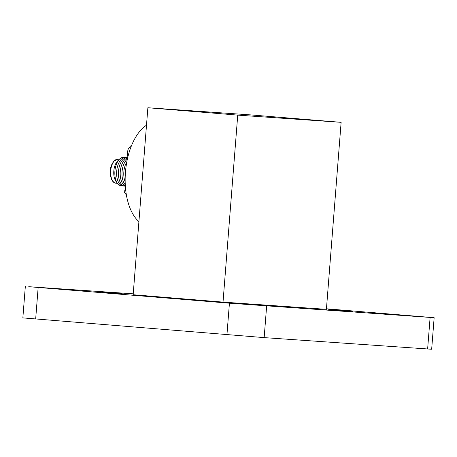 <?xml version="1.0" encoding="UTF-8"?>
<svg xmlns="http://www.w3.org/2000/svg" width="457" height="457" viewBox="0 0 457 457"><rect width="100%" height="100%" fill="white"/><g stroke="black" fill="none" stroke-linecap="round" stroke-linejoin="round"><path stroke-width="0.69" d="M119.391 159.27L118.026 159.156A12.065 6.341 94.7 0 0 117.986 159.156A12.065 6.341 94.7 0 0 117.837 159.145A12.065 6.341 94.7 0 0 110.72 170.661A12.065 6.341 94.7 0 0 115.861 183.183A12.065 6.341 94.7 0 0 116.049 183.206L117.415 183.314M124.435 157.585A14.258 7.489 94.7 0 0 123.504 157.408A14.258 7.489 94.7 0 0 119.568 159.093L117.757 160.835A12.065 6.341 94.7 0 0 116.061 181.503L117.563 183.52A14.258 7.489 94.7 0 0 122.122 185.799M119.568 159.093A14.258 7.489 94.7 0 0 117.563 183.52M126.223 157.734A14.258 7.489 94.7 0 0 125.292 157.556A14.258 7.489 94.7 0 0 116.649 172.055A14.258 7.489 94.7 0 0 123.91 185.948M127.674 157.791A14.258 7.489 94.7 0 0 127.08 157.699A14.258 7.489 94.7 0 0 118.454 171.872A14.258 7.489 94.7 0 0 125.349 186.13M127.634 157.951A14.258 7.489 94.7 0 0 120.282 171.449A14.258 7.489 94.7 0 0 125.338 185.959M127.372 159.122A14.258 7.489 94.7 0 0 122.07 171.592A14.258 7.489 94.7 0 0 125.269 184.765M126.789 162.007A14.258 7.489 94.7 0 0 125.161 181.823M146.497 125.212A51.967 27.306 94.7 0 0 125.447 172.209A51.967 27.306 94.7 0 0 138.911 221.611M147.874 107.743L133.158 294.736L223.022 302.117L326.407 309.332L341.128 122.333L251.259 114.953L147.874 107.743L237.737 115.124L341.128 122.333M237.737 115.124L223.022 302.117M326.452 308.783L434.15 317.712L229.425 303.191L28.751 286.688L133.227 293.828M350.582 310.909L328.263 309.223L350.582 310.909M352.77 311.668L330.451 309.977L352.77 311.668M292.566 307.47L270.247 305.779L292.566 307.47M122.179 293.474L99.86 291.789L122.179 293.474M197.367 300.226L175.048 298.535L197.367 300.226M124.367 294.228L102.048 292.543L124.367 294.228M434.15 317.712L431.665 349.257L264.157 337.614L22.85 317.895L25.335 286.35M126.355 196.978L125.704 193.265L124.601 192.917L124.824 190.055L125.972 189.838M430.111 317.472L427.626 349.017M266.642 306.07L264.157 337.614M229.425 303.191L226.946 334.735M38.154 287.487L35.669 319.032M117.837 159.145L113.519 161.498L111.599 164.897C108.486 172.203 111.017 183.023 115.861 183.183M127.863 157.002L127.303 152.529L128.211 149.096L130.491 146.103L131.639 145.303"/></g></svg>
